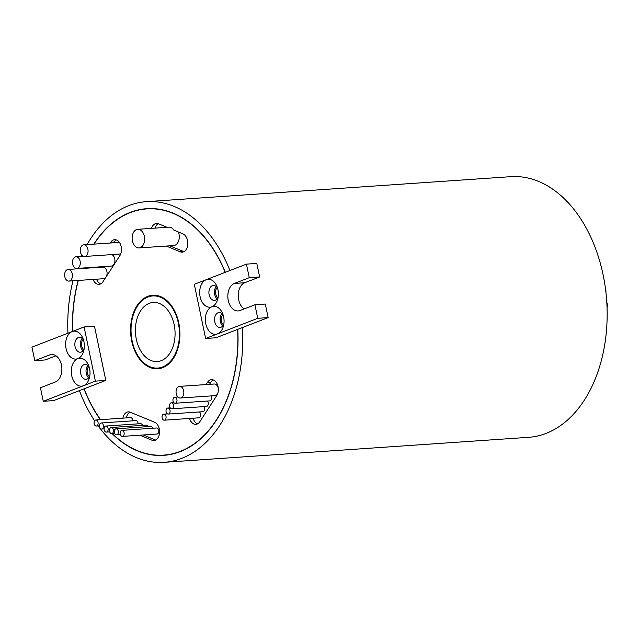 <?xml version="1.0" encoding="UTF-8"?>
<svg xmlns="http://www.w3.org/2000/svg" width="639" height="639" viewBox="0 0 639 639"><rect width="100%" height="100%" fill="white"/><g stroke="black" fill="none" stroke-linecap="round" stroke-linejoin="round"><path stroke-width="0.96" d="M205.614 338.478L194.304 284.307L206.213 279.698A13.994 9.345 86.1 0 1 216.988 286.504A13.994 9.345 86.1 0 1 217.835 298.828A13.994 9.345 86.1 0 1 211.876 306.784A13.994 9.345 86.1 0 1 222.644 313.589A13.994 9.345 86.1 0 1 223.49 325.914A13.994 9.345 86.1 0 1 217.532 333.87L205.614 338.478L216.014 337.767L237.636 329.397A123.391 82.407 -93.9 0 1 180.19 451.406A123.391 82.407 -93.9 0 1 163.688 455.112A123.391 82.407 -93.9 0 1 112.304 433.514M223.235 315.275A7.46 4.984 -93.9 0 0 219.041 312.543A7.46 4.984 -93.9 0 0 218.043 312.767A7.46 4.984 -93.9 0 0 214.656 321.09A7.46 4.984 -93.9 0 0 220.064 327.44A7.46 4.984 -93.9 0 0 221.062 327.216A7.46 4.984 -93.9 0 0 223.85 324.165M217.579 288.189A7.46 4.984 -93.9 0 0 213.386 285.457A7.46 4.984 -93.9 0 0 212.388 285.681A7.46 4.984 -93.9 0 0 209.001 294.004A7.46 4.984 -93.9 0 0 214.408 300.354A7.46 4.984 -93.9 0 0 215.407 300.13A7.46 4.984 -93.9 0 0 218.187 297.079M77.822 358.655A13.994 9.345 86.1 0 1 88.597 365.46A13.994 9.345 86.1 0 1 89.444 377.785A13.994 9.345 86.1 0 1 83.485 385.74L95.395 381.132L84.084 326.96L72.167 331.569A13.994 9.345 86.1 0 1 82.934 338.374A13.994 9.345 86.1 0 1 83.781 350.699A13.994 9.345 86.1 0 1 77.822 358.655A13.994 9.345 86.1 0 1 66.057 348.567A13.994 9.345 86.1 0 1 72.167 331.569L31.95 347.129L34.778 360.676L49.674 354.909A13.994 9.345 86.1 0 1 51.543 354.485A13.994 9.345 86.1 0 1 61.679 366.395A13.994 9.345 86.1 0 1 55.329 381.994L40.441 387.761L43.268 401.3L83.485 385.74A13.994 9.345 86.1 0 1 71.72 375.652A13.994 9.345 86.1 0 1 77.822 358.655M89.188 367.145A7.46 4.984 -93.9 0 0 84.995 364.414A7.46 4.984 -93.9 0 0 83.997 364.637A7.46 4.984 -93.9 0 0 80.61 372.96A7.46 4.984 -93.9 0 0 86.017 379.31A7.46 4.984 -93.9 0 0 87.016 379.087A7.46 4.984 -93.9 0 0 89.795 376.036M83.525 340.06A7.46 4.984 -93.9 0 0 79.332 337.328A7.46 4.984 -93.9 0 0 78.333 337.552A7.46 4.984 -93.9 0 0 74.947 345.875A7.46 4.984 -93.9 0 0 80.354 352.225A7.46 4.984 -93.9 0 0 81.353 352.001A7.46 4.984 -93.9 0 0 84.14 348.95M163.688 455.112L167.154 454.872A123.391 82.407 -93.9 0 0 169.111 454.704M43.268 401.3L53.66 400.589L84.164 388.784A123.391 82.407 -93.9 0 0 100.579 419.671M225.184 272.358A123.391 82.407 -93.9 0 0 146.794 208.897A123.391 82.407 -93.9 0 0 130.3 212.603A123.391 82.407 -93.9 0 0 94.061 244.13M82.279 268.053A123.391 82.407 -93.9 0 0 82.119 268.492M78.341 280.441A123.391 82.407 -93.9 0 0 72.702 331.361M225.335 272.294A123.631 82.559 -93.9 0 0 146.778 208.665A123.631 82.559 -93.9 0 0 130.252 212.38A123.631 82.559 -93.9 0 0 93.829 244.146M112.049 433.53A123.631 82.559 -93.9 0 0 163.704 455.343A123.631 82.559 -93.9 0 0 180.23 451.637A123.631 82.559 -93.9 0 0 237.788 329.341L237.636 329.397M148.512 208.578A123.631 82.559 -93.9 0 0 144.837 209.073M136.506 229.593A9.329 6.23 -93.9 0 0 132.273 239.992A9.329 6.23 -93.9 0 0 139.03 247.932A9.329 6.23 -93.9 0 0 140.276 247.652A9.329 6.23 -93.9 0 0 144.51 237.253A9.329 6.23 -93.9 0 0 137.752 229.313A9.329 6.23 -93.9 0 0 136.506 229.593M139.03 247.932L173.672 245.552A9.329 6.23 -93.9 0 0 174.918 245.272A9.329 6.23 -93.9 0 0 178.433 232.013M95.491 420.079A3.035 2.029 -93.9 0 0 94.109 423.465A3.035 2.029 -93.9 0 0 96.305 426.045A3.035 2.029 -93.9 0 0 96.713 425.949A3.035 2.029 -93.9 0 0 98.086 422.571A3.035 2.029 -93.9 0 0 95.89 419.991A3.035 2.029 -93.9 0 0 95.491 420.079M100.802 423.082A3.035 2.029 -93.9 0 0 99.428 426.461A3.035 2.029 -93.9 0 0 101.625 429.041A3.035 2.029 -93.9 0 0 102.032 428.945A3.035 2.029 -93.9 0 0 103.406 425.566A3.035 2.029 -93.9 0 0 101.21 422.986A3.035 2.029 -93.9 0 0 100.802 423.082M105.507 426.141A3.035 2.029 -93.9 0 0 104.133 429.52A3.035 2.029 -93.9 0 0 106.33 432.1A3.035 2.029 -93.9 0 0 106.737 432.004A3.035 2.029 -93.9 0 0 108.111 428.625A3.035 2.029 -93.9 0 0 105.914 426.045A3.035 2.029 -93.9 0 0 105.507 426.141M110.851 427.595A3.035 2.029 -93.9 0 0 109.477 430.982A3.035 2.029 -93.9 0 0 111.673 433.561A3.035 2.029 -93.9 0 0 112.081 433.466A3.035 2.029 -93.9 0 0 113.454 430.087A3.035 2.029 -93.9 0 0 111.258 427.507A3.035 2.029 -93.9 0 0 110.851 427.595M115.675 428.889A3.035 2.029 -93.9 0 0 114.301 432.276A3.035 2.029 -93.9 0 0 116.498 434.847A3.035 2.029 -93.9 0 0 116.905 434.76A3.035 2.029 -93.9 0 0 118.279 431.381A3.035 2.029 -93.9 0 0 116.082 428.801A3.035 2.029 -93.9 0 0 115.675 428.889M121.53 430.446A3.035 2.029 -93.9 0 0 120.156 433.825A3.035 2.029 -93.9 0 0 122.353 436.405A3.035 2.029 -93.9 0 0 122.752 436.317A3.035 2.029 -93.9 0 0 124.134 432.938A3.035 2.029 -93.9 0 0 121.937 430.359A3.035 2.029 -93.9 0 0 121.53 430.446M122.353 436.405L156.994 434.033A3.035 2.029 -93.9 0 0 157.394 433.937A3.035 2.029 -93.9 0 0 158.776 430.558A3.035 2.029 -93.9 0 0 156.579 427.978L121.937 430.359M163.448 414.232A3.035 2.029 -93.9 0 0 162.074 417.61A3.035 2.029 -93.9 0 0 164.271 420.19A3.035 2.029 -93.9 0 0 164.67 420.095A3.035 2.029 -93.9 0 0 166.052 416.716A3.035 2.029 -93.9 0 0 163.856 414.136A3.035 2.029 -93.9 0 0 163.448 414.232M164.271 420.19L198.913 417.81A3.035 2.029 -93.9 0 0 199.312 417.722A3.035 2.029 -93.9 0 0 200.734 414.943A3.035 2.029 -93.9 0 0 199.296 411.947M167.434 408.113A3.035 2.029 -93.9 0 0 166.06 411.492A3.035 2.029 -93.9 0 0 168.257 414.072A3.035 2.029 -93.9 0 0 168.664 413.984A3.035 2.029 -93.9 0 0 170.038 410.605A3.035 2.029 -93.9 0 0 167.841 408.025A3.035 2.029 -93.9 0 0 167.434 408.113M168.257 414.072L202.898 411.7A3.035 2.029 -93.9 0 0 203.306 411.604A3.035 2.029 -93.9 0 0 204.089 406.596M171.012 402.85A3.035 2.029 -93.9 0 0 169.639 406.228A3.035 2.029 -93.9 0 0 171.835 408.808A3.035 2.029 -93.9 0 0 172.242 408.72A3.035 2.029 -93.9 0 0 173.616 405.342A3.035 2.029 -93.9 0 0 171.42 402.762A3.035 2.029 -93.9 0 0 171.012 402.85M171.835 408.808L206.477 406.436A3.035 2.029 -93.9 0 0 206.884 406.34A3.035 2.029 -93.9 0 0 208.282 404.04A3.035 2.029 -93.9 0 0 207.443 401.036M174.359 397.29A3.035 2.029 -93.9 0 0 172.977 400.677A3.035 2.029 -93.9 0 0 175.174 403.249A3.035 2.029 -93.9 0 0 175.581 403.161A3.035 2.029 -93.9 0 0 176.955 399.782A3.035 2.029 -93.9 0 0 174.759 397.202A3.035 2.029 -93.9 0 0 174.359 397.29M175.174 403.249L209.816 400.877A3.035 2.029 -93.9 0 0 210.223 400.781A3.035 2.029 -93.9 0 0 211.094 395.908M178.768 386.563A5.831 3.898 -93.9 0 0 176.124 393.057A5.831 3.898 -93.9 0 0 180.35 398.017A5.831 3.898 -93.9 0 0 181.125 397.841A5.831 3.898 -93.9 0 0 183.768 391.348A5.831 3.898 -93.9 0 0 179.551 386.387A5.831 3.898 -93.9 0 0 178.768 386.563M180.35 398.017L214.992 395.645A5.831 3.898 -93.9 0 0 215.766 395.469A5.831 3.898 -93.9 0 0 217.691 393.624M67.351 269.626A5.831 3.898 -93.9 0 0 64.707 276.128A5.831 3.898 -93.9 0 0 68.924 281.088A5.831 3.898 -93.9 0 0 69.707 280.912A5.831 3.898 -93.9 0 0 72.351 274.411A5.831 3.898 -93.9 0 0 68.125 269.45A5.831 3.898 -93.9 0 0 67.351 269.626M68.924 281.088L103.566 278.708A5.831 3.898 -93.9 0 0 104.349 278.532A5.831 3.898 -93.9 0 0 105.651 277.598M75.202 256.974A5.831 3.898 -93.9 0 0 72.558 263.476A5.831 3.898 -93.9 0 0 76.784 268.436A5.831 3.898 -93.9 0 0 77.567 268.26A5.831 3.898 -93.9 0 0 80.21 261.758A5.831 3.898 -93.9 0 0 75.985 256.798A5.831 3.898 -93.9 0 0 75.202 256.974M76.784 268.436L111.426 266.056A5.831 3.898 -93.9 0 0 112.208 265.88A5.831 3.898 -93.9 0 0 114.924 260.249A5.831 3.898 -93.9 0 0 111.793 254.602M82.99 245.009A5.831 3.898 -93.9 0 0 80.346 251.51A5.831 3.898 -93.9 0 0 84.564 256.471A5.831 3.898 -93.9 0 0 85.346 256.295A5.831 3.898 -93.9 0 0 87.99 249.793A5.831 3.898 -93.9 0 0 83.765 244.833A5.831 3.898 -93.9 0 0 82.99 245.009M84.564 256.471L119.205 254.09A5.831 3.898 -93.9 0 0 119.988 253.923A5.831 3.898 -93.9 0 0 120.931 253.34M167.019 227.308L158.512 223.794A9.329 6.23 -93.9 0 0 156.523 223.458A9.329 6.23 -93.9 0 0 155.277 223.738A9.329 6.23 -93.9 0 0 151.499 228.371M158.28 223.706A9.329 6.23 -93.9 0 0 154.957 228.131M139.837 435.207L151.978 440.215A9.329 6.23 -93.9 0 0 153.959 440.551A9.329 6.23 -93.9 0 0 159.558 432.299A9.329 6.23 -93.9 0 0 154.662 422.275L130.252 412.203A9.329 6.23 -93.9 0 0 128.271 411.867A9.329 6.23 -93.9 0 0 127.025 412.147A9.329 6.23 -93.9 0 0 122.896 418.138M130.029 412.115A9.329 6.23 -93.9 0 0 126.362 417.898M189.567 418.449A9.329 6.23 -93.9 0 0 195.877 424.328A9.329 6.23 -93.9 0 0 199.847 421.692L216.717 395.645A9.329 6.23 -93.9 0 0 217.683 385.269A9.329 6.23 -93.9 0 0 211.469 379.67A9.329 6.23 -93.9 0 0 210.215 379.949A9.329 6.23 -93.9 0 0 207.491 382.314L206.03 384.566M213.226 379.917A9.329 6.23 -93.9 0 0 210.958 382.074L209.496 384.327M93.046 279.435A9.329 6.23 -93.9 0 0 99.021 284.339A9.329 6.23 -93.9 0 0 102.991 281.695L119.86 255.656A9.329 6.23 -93.9 0 0 120.827 245.272A9.329 6.23 -93.9 0 0 114.605 239.681A9.329 6.23 -93.9 0 0 113.359 239.96A9.329 6.23 -93.9 0 0 110.635 242.325L110.18 243.02M116.362 239.929A9.329 6.23 -93.9 0 0 114.093 242.085L113.646 242.788M157.721 368.072A36.151 24.146 -93.9 0 0 162.554 366.994A36.151 24.146 -93.9 0 0 178.952 326.681A36.151 24.146 -93.9 0 0 152.769 295.937A36.151 24.146 -93.9 0 0 147.936 297.023A36.151 24.146 -93.9 0 0 131.53 337.328A36.151 24.146 -93.9 0 0 157.721 368.072L161.18 367.84A36.151 24.146 -93.9 0 0 162.721 367.657A36.854 24.609 -93.9 0 0 179.415 326.585A36.854 24.609 -93.9 0 0 152.721 295.234A36.854 24.609 -93.9 0 0 147.793 296.344A36.854 24.609 -93.9 0 0 131.075 337.432A36.854 24.609 -93.9 0 0 157.769 368.775A36.854 24.609 -93.9 0 0 162.689 367.665M154.454 295.21A36.854 24.609 -93.9 0 0 151.259 296.105A36.854 24.609 -93.9 0 0 151.227 296.113M149.254 303.341A29.626 19.785 86.1 0 1 153.216 302.447A29.626 19.785 86.1 0 1 174.671 327.647A29.626 19.785 86.1 0 1 161.228 360.668A29.626 19.785 86.1 0 1 157.274 361.562A29.626 19.785 86.1 0 1 135.811 336.362A29.626 19.785 86.1 0 1 149.254 303.341M229.944 270.513A130.628 87.239 -93.9 0 0 146.299 201.684A130.628 87.239 -93.9 0 0 128.838 205.606A130.628 87.239 -93.9 0 0 87.08 244.609M81.784 255.057A130.628 87.239 -93.9 0 0 81.169 256.439M76.552 268.436A130.628 87.239 -93.9 0 0 76.4 268.883M72.958 280.809A130.628 87.239 -93.9 0 0 67.942 333.207M98.174 425.917A130.628 87.239 -93.9 0 0 164.183 462.324L528.621 437.316A130.628 87.239 -93.9 0 0 546.081 433.394A130.628 87.239 -93.9 0 0 605.341 287.774A130.628 87.239 -93.9 0 0 510.737 176.676L146.299 201.684M79.428 390.613A130.628 87.239 -93.9 0 0 94.628 420.813M164.183 462.324A130.628 87.239 -93.9 0 0 181.652 458.403A130.628 87.239 -93.9 0 0 242.373 327.567L237.788 329.341M206.213 279.698L246.43 264.139L249.258 277.677L234.369 283.444A13.994 9.345 -93.9 0 0 228.019 299.044A13.994 9.345 -93.9 0 0 238.155 310.945A13.994 9.345 -93.9 0 0 240.024 310.53L254.921 304.763L257.749 318.31L217.532 333.87A13.994 9.345 86.1 0 1 205.766 323.781A13.994 9.345 86.1 0 1 211.876 306.784A13.994 9.345 86.1 0 1 200.111 296.696A13.994 9.345 86.1 0 1 206.213 279.698M82.096 268.068A123.631 82.559 -93.9 0 0 81.936 268.508M78.166 280.449A123.631 82.559 -93.9 0 0 72.55 331.417M84.164 388.784L105.794 380.413L94.476 326.241L84.084 326.96M137.752 229.313L168.928 227.172A9.329 6.23 86.1 0 1 173.904 230.144L182.922 233.866A9.329 6.23 -93.9 0 1 187.81 243.898A9.329 6.23 -93.9 0 1 182.211 252.149A9.329 6.23 -93.9 0 1 180.23 251.806L166.292 246.063M94.508 267.214L94.221 267.661M84.013 388.847A123.631 82.559 -93.9 0 0 100.363 419.687M169.758 245.823L183.697 251.574A9.329 6.23 -93.9 0 0 183.92 251.662M138.088 423.841A3.035 2.029 -93.9 0 0 135.851 420.614L101.21 422.986M147.801 426.62A3.035 2.029 -93.9 0 0 145.9 425.127L111.258 427.507M143.304 434.967L155.437 439.975A9.329 6.23 -93.9 0 0 155.668 440.063M152.745 428.242A3.035 2.029 -93.9 0 0 150.724 426.421L116.082 428.801M142.537 425.358A3.035 2.029 -93.9 0 0 140.556 423.673L105.914 426.045M132.776 420.821A3.035 2.029 -93.9 0 0 130.532 417.61L95.89 419.991M193.034 418.218A9.329 6.23 -93.9 0 0 197.587 423.841M218.306 388.344A5.831 3.898 -93.9 0 0 214.193 384.007L179.551 386.387M96.513 279.195A9.329 6.23 -93.9 0 0 100.722 283.852M97.975 266.982L97.687 267.421M119.573 242.636A5.831 3.898 -93.9 0 0 118.407 242.461L83.765 244.833M106.401 276.431A5.831 3.898 -93.9 0 0 106.521 270.193A5.831 3.898 -93.9 0 0 102.767 267.078L68.125 269.45M156.172 368.104A36.854 24.609 -93.9 0 0 159.494 368.559M157.777 295.665A36.151 24.146 -93.9 0 0 156.228 295.697L152.769 295.937M606.794 302.335A5.831 3.898 86.1 0 1 607.05 307.647M605.58 289.523A3.035 2.029 86.1 0 1 605.892 292.103M34.778 360.676L45.169 359.957L55.968 355.779M95.395 381.132L105.794 380.413M82.191 338.406A7.46 4.984 -93.9 0 0 83.038 350.771M87.847 365.492A7.46 4.984 -93.9 0 0 88.701 377.857M83.134 339.453A5.831 3.898 -93.9 0 0 81.504 344.661A5.831 3.898 -93.9 0 0 83.837 349.605M88.797 366.538A5.831 3.898 -93.9 0 0 87.16 371.754A5.831 3.898 -93.9 0 0 89.492 376.69M161.731 455.208A123.631 82.559 -93.9 0 0 165.437 455.2M152.218 208.562A123.391 82.407 -93.9 0 0 150.261 208.665L146.794 208.897M254.921 304.763L265.313 304.052L268.14 317.591L242.373 327.567M246.43 264.139L256.822 263.42L259.65 276.967L244.761 282.726A13.994 9.345 -93.9 0 0 238.651 299.731A13.994 9.345 -93.9 0 0 244.122 308.941M257.749 318.31L268.14 317.591M249.258 277.677L259.65 276.967M217.092 298.9A7.46 4.984 86.1 0 1 216.246 286.536M222.747 325.986A7.46 4.984 86.1 0 1 221.901 313.621M222.843 314.668A5.831 3.898 -93.9 0 0 221.214 319.875A5.831 3.898 -93.9 0 0 223.546 324.812M217.188 287.582A5.831 3.898 -93.9 0 0 215.551 292.79A5.831 3.898 -93.9 0 0 217.883 297.726M210.958 382.074L207.491 382.314M114.093 242.085L110.635 242.325M49.674 354.909L53.452 354.653M155.437 439.975L151.978 440.215M183.697 251.574L180.23 251.806M234.369 283.444L244.761 282.726M96.305 426.045L99.388 425.83M101.625 429.041L104.093 428.873M106.33 432.1L109.692 431.868M111.673 433.561L114.597 433.354M116.498 434.847L120.324 434.584M75.985 256.798L83.397 256.287M174.759 397.202L177.906 396.987M171.42 402.762L173.8 402.594M167.841 408.025L170.23 407.858M163.856 414.136L167.458 413.888"/></g></svg>
